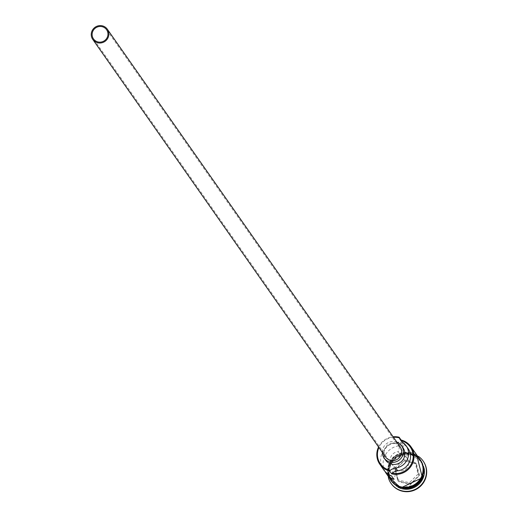 <?xml version="1.0" encoding="UTF-8"?>
<svg xmlns="http://www.w3.org/2000/svg" width="517" height="517" viewBox="0 0 517 517"><rect width="100%" height="100%" fill="white"/><g stroke="black" fill="none" stroke-linecap="round" stroke-linejoin="round"><path stroke-width="0.39" stroke-dasharray="2.58 1.94" d="M393.482 437.317A17.067 16.57 -35 0 0 378.922 447.528M378.56 447.005A17.778 17.261 145 0 1 393.12 436.8M394.161 466.431L396.617 469.927A8.001 7.768 -35 0 0 407.254 458.501A8.001 7.768 -35 0 0 400.714 455.251L398.258 451.755A8.001 7.768 -35 0 0 394.161 466.431L391.524 475.892M400.132 446.798A8.892 8.627 -35 0 0 385.695 447.024A8.892 8.627 -35 0 0 385.572 457.009M396.843 442.113A10.67 10.359 -35 0 0 382.289 452.323M403.06 447.877A10.67 10.359 -35 0 0 385.74 448.142A10.67 10.359 -35 0 0 385.585 460.13M404.985 488.552A17.778 17.261 145 0 1 401.619 488.061A17.778 17.261 145 0 1 391.783 481.346A17.778 17.261 145 0 1 392.028 461.377A17.778 17.261 145 0 1 411.067 454.223A17.778 17.261 145 0 1 420.896 460.931A17.778 17.261 145 0 1 423.171 475.802M414.382 486.129A17.778 17.261 145 0 1 401.47 487.848A17.778 17.261 145 0 1 391.634 481.14A17.778 17.261 145 0 1 391.886 461.164A17.778 17.261 145 0 1 410.918 454.01A17.778 17.261 145 0 1 420.754 460.725A17.778 17.261 145 0 1 417.691 483.809M397.948 487.13A17.778 17.261 145 0 1 392.274 482.051A17.778 17.261 145 0 1 392.519 462.075A17.778 17.261 145 0 1 411.551 454.921A17.778 17.261 145 0 1 421.387 461.629A17.778 17.261 145 0 1 424.237 468.699M388.37 477.689A19.562 18.987 145 0 1 393.437 458.954A19.562 18.987 145 0 1 412.269 453.577A19.562 18.987 145 0 1 418.621 456.479M383.692 469.804A17.778 17.261 145 0 1 383.349 450.721A17.778 17.261 145 0 1 400.901 442.3L403.35 445.796A17.778 17.261 -35 0 0 386.412 453.306A17.778 17.261 -35 0 0 385.029 471.478M390.897 480.086A17.778 17.261 145 0 1 391.149 460.117A17.778 17.261 145 0 1 410.181 452.963A17.778 17.261 145 0 1 420.017 459.671M400.979 487.15A17.778 17.261 145 0 1 391.143 480.442A17.778 17.261 145 0 1 391.395 460.466A17.778 17.261 145 0 1 410.427 453.312A17.778 17.261 145 0 1 420.263 460.02A17.778 17.261 145 0 1 420.011 479.996A17.778 17.261 145 0 1 400.979 487.15M391.182 483.595A19.562 18.987 145 0 1 391.647 461.707A19.562 18.987 145 0 1 412.514 453.926A19.562 18.987 145 0 1 423.21 461.138M403.35 445.796L400.714 455.251M400.901 442.3L398.258 451.755M401.567 441.363A10.67 10.359 -35 0 0 404.837 445.266A14.405 13.978 -35 0 1 408.081 448.53M416.321 463.555L404.178 460.544L395.175 469.526L398.316 481.521L410.466 484.532L419.468 475.55L416.321 463.555L415.985 463.775L419.028 475.382L410.317 484.08L398.562 481.165L395.518 469.559L404.229 460.86L415.985 463.775L415.054 462.444L418.091 474.057L419.468 475.55M396.617 469.927L393.973 479.388M418.091 474.057L409.38 482.749L397.631 479.834L398.562 481.165L398.316 481.521M397.631 479.834L394.587 468.228L395.518 469.559L395.175 469.526M409.38 482.749L410.466 484.532M394.587 468.228L403.299 459.529L404.178 460.544M403.299 459.529L415.054 462.444M401.664 487.654A17.423 16.912 -35 0 0 420.315 480.636A17.423 16.912 -35 0 0 420.56 461.067A17.423 16.912 -35 0 0 410.918 454.488A17.423 16.912 -35 0 0 392.267 461.5A17.423 16.912 -35 0 0 392.022 481.075A17.423 16.912 -35 0 0 401.664 487.654M410.873 454.417A17.423 16.912 145 0 1 420.508 460.996A17.423 16.912 145 0 1 420.263 480.571A17.423 16.912 145 0 1 401.612 487.583A17.423 16.912 145 0 1 391.976 481.004A17.423 16.912 145 0 1 392.222 461.429A17.423 16.912 145 0 1 410.873 454.417M418.608 457.668A17.959 17.436 -35 0 0 410.227 452.795A17.959 17.436 -35 0 0 391.77 459.018A17.959 17.436 -35 0 0 389.495 478.083M390.878 480.364A17.959 17.436 145 0 1 391.311 460.279A17.959 17.436 145 0 1 410.472 453.144A17.959 17.436 145 0 1 420.282 459.749M402.872 442.468L404.837 445.266M407.254 458.501L106.592 29.715M420.56 461.067L410.931 454.495L396.591 457.228L390.348 464.996L389.139 469.694L389.295 474.496L392.022 481.075L401.606 487.576L415.946 484.843L422.189 477.075L423.397 472.376L423.236 467.575L420.56 461.067M391.143 480.442L391.634 481.14M391.783 481.346L392.274 482.051M416.65 454.87L410.563 452.104L392.442 457.261L387.53 475.291M420.896 460.931L421.387 461.629M420.263 460.02L420.754 460.725M400.468 440.045L402.433 442.843M391.699 464.195L93.493 38.904"/><path stroke-width="0.78" d="M393.12 436.8A17.778 17.261 145 0 1 399.143 437.22L399.318 437.88A17.067 16.57 -35 0 0 398.859 437.763A17.067 16.57 -35 0 0 393.482 437.317M378.922 447.528A17.067 16.57 -35 0 0 389.786 470.244A17.067 16.57 -35 0 0 390.251 470.354L389.695 471.065A17.778 17.261 145 0 1 379.866 464.35A17.778 17.261 145 0 1 378.56 447.005M97.92 41.922A8.001 7.768 -35 0 0 106.592 29.715A8.001 7.768 -35 0 0 93.603 29.915A8.001 7.768 -35 0 0 97.92 41.922M102.405 25.85A8.892 8.627 -35 0 0 92.763 39.415A8.892 8.627 -35 0 0 107.2 39.189A8.892 8.627 -35 0 0 102.405 25.85M92.763 39.415L385.572 457.009A8.892 8.627 -35 0 0 400.009 456.789A8.892 8.627 -35 0 0 400.132 446.798L107.323 29.204M382.289 452.323A10.67 10.359 -35 0 0 401.438 457.765A10.67 10.359 -35 0 0 396.843 442.113M384.118 458.03L385.585 460.13A10.67 10.359 -35 0 0 402.911 459.859A10.67 10.359 -35 0 0 403.06 447.877L401.586 445.777M423.171 475.802A17.778 17.261 145 0 1 404.985 488.552M417.691 483.809A17.778 17.261 145 0 1 414.382 486.129M424.237 468.699A17.778 17.261 145 0 1 402.11 488.759A17.778 17.261 145 0 1 397.948 487.13M418.621 456.479A19.562 18.987 145 0 1 423.093 460.957A19.562 18.987 145 0 1 422.816 482.93A19.562 18.987 145 0 1 401.877 490.801A19.562 18.987 145 0 1 391.059 483.421A19.562 18.987 145 0 1 388.37 477.689M385.029 471.478A17.778 17.261 -35 0 0 386.141 473.307A17.778 17.261 -35 0 0 393.973 479.388L391.524 475.892A17.778 17.261 145 0 1 383.692 469.804L379.866 464.35M399.143 437.22L401.108 440.019A17.778 17.261 145 0 1 410.944 446.733A17.778 17.261 145 0 1 410.692 466.702A17.778 17.261 145 0 1 391.66 473.856L392.216 473.152A17.067 16.57 -35 0 0 412.572 460.841A17.067 16.57 -35 0 0 401.276 440.678A10.67 10.359 -35 0 0 401.567 441.363M410.944 446.733L420.017 459.671A17.778 17.261 145 0 1 419.765 479.647A17.778 17.261 145 0 1 400.733 486.801A17.778 17.261 145 0 1 390.897 480.086L386.141 473.307M389.695 471.065L391.66 473.856M423.21 461.138A19.562 18.987 145 0 1 423.333 461.313A19.562 18.987 145 0 1 423.061 483.279A19.562 18.987 145 0 1 402.123 491.15A19.562 18.987 145 0 1 391.304 483.77A19.562 18.987 145 0 1 391.182 483.595M390.251 470.354A10.67 10.359 -35 0 1 395.738 468.008L397.702 470.806A10.67 10.359 -35 0 0 392.216 473.152M397.702 470.806A14.405 13.978 -35 0 0 408.081 448.53L406.116 445.732A14.405 13.978 -35 0 0 402.872 442.468A10.67 10.359 -35 0 1 399.318 437.88M401.276 440.678L401.108 440.019M395.738 468.008A14.405 13.978 -35 0 0 406.116 445.732M389.495 478.083A17.959 17.436 -35 0 0 400.688 486.969A17.959 17.436 -35 0 0 420.605 478.69A17.959 17.436 -35 0 0 418.608 457.668M400.617 487.24A17.959 17.436 145 0 1 390.878 480.364M420.282 459.749A17.959 17.436 145 0 1 420.218 480.002A17.959 17.436 145 0 1 400.933 487.318M391.059 483.421L391.304 483.77M387.53 475.291L400.597 488.009L422.376 477.695L416.65 454.87M423.093 460.957L423.333 461.313"/></g></svg>
